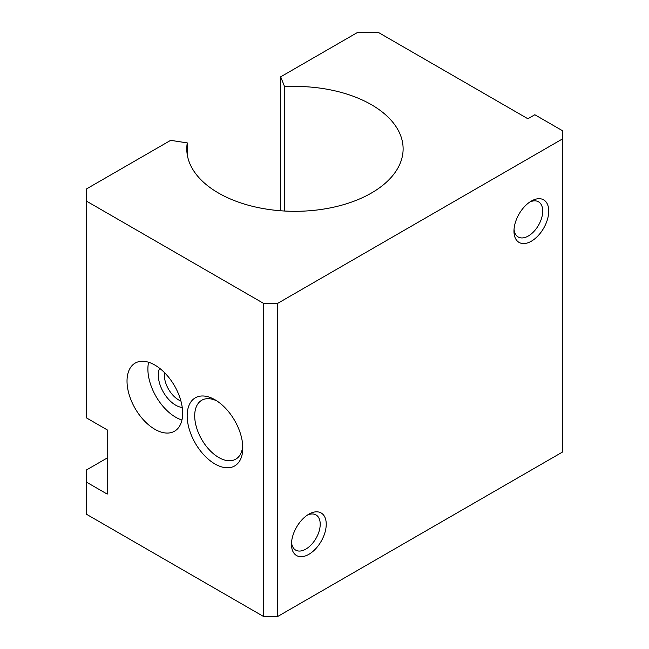 <?xml version="1.0" encoding="UTF-8"?>
<svg xmlns="http://www.w3.org/2000/svg" width="649" height="649" viewBox="0 0 649 649"><rect width="100%" height="100%" fill="white"/><g stroke="black" fill="none" stroke-linecap="round" stroke-linejoin="round"><path stroke-width="0.97" d="M284.619 211.03L284.619 86.706L280.668 76.825L357.526 32.45L378.391 32.45L527.88 118.759L534.833 114.743L562.651 130.806L562.651 138.829L277.569 303.424L263.656 303.424L86.349 201.052L86.349 189.013L170.663 140.338L187.277 142.902A108.164 62.45 0 0 0 186.782 148.864A108.164 62.45 0 0 0 305.273 211.03A108.164 62.45 0 0 0 403.118 148.864A108.164 62.45 0 0 0 284.619 86.706M291.547 542.426A20.322 11.739 120 0 0 295.684 550.117A20.322 11.739 120 0 0 311.342 544.673A20.322 11.739 120 0 0 320.217 524.222A20.322 11.739 120 0 0 316.006 514.917A20.322 11.739 120 0 0 307.277 515.176M326.236 524.222A24.581 14.197 -60 0 1 308.859 554.327A24.581 14.197 -60 0 1 291.474 544.292A24.581 14.197 -60 0 1 308.851 514.178A24.581 14.197 -60 0 1 326.236 524.222M514.049 229.3A20.322 11.739 120 0 0 518.186 236.99A20.322 11.739 120 0 0 533.851 231.547A20.322 11.739 120 0 0 542.718 211.095A20.322 11.739 120 0 0 538.508 201.79A20.322 11.739 120 0 0 529.779 202.05M548.738 211.095A24.581 14.197 -60 0 1 531.361 241.201A24.581 14.197 -60 0 1 513.976 231.166A24.581 14.197 -60 0 1 531.361 201.052A24.581 14.197 -60 0 1 548.738 211.095M216.936 400.977A34.008 19.632 -120 0 0 201.742 400.255A34.008 19.632 -120 0 0 194.7 415.831A34.008 19.632 -120 0 0 209.546 450.057A34.008 19.632 -120 0 0 235.757 459.168A34.008 19.632 -120 0 0 242.734 445.652M242.799 447.94A39.329 22.707 60 0 1 214.989 464.003A39.329 22.707 60 0 1 187.172 415.831A39.329 22.707 60 0 1 214.989 399.768A39.329 22.707 60 0 1 242.799 447.94M180.917 401.05A20.322 11.739 60 0 1 164.343 375.081A20.322 11.739 60 0 1 164.513 372.631M182.247 407.491A24.581 14.197 60 0 1 158.315 375.081A24.581 14.197 60 0 1 159.597 368.267M182.653 413.218A39.329 22.707 60 0 1 174.508 431.228A39.329 22.707 60 0 1 144.2 420.69A39.329 22.707 60 0 1 127.026 381.101A39.329 22.707 60 0 1 135.179 363.099A39.329 22.707 60 0 1 165.487 373.637A39.329 22.707 60 0 1 182.653 413.218M181.947 420.017A39.329 22.707 60 0 1 147.891 369.062A39.329 22.707 60 0 1 148.597 362.264M86.349 201.052L86.349 417.834L107.215 429.881L107.215 494.108L86.349 482.069L86.349 470.022L107.215 457.983M86.349 482.069L86.349 514.186L263.656 616.55L277.569 616.55L562.651 451.955L562.651 138.829M277.569 616.55L277.569 303.424M263.656 616.55L263.656 303.424M187.277 154.827L187.277 142.902M280.668 210.771L280.668 76.825"/></g></svg>

